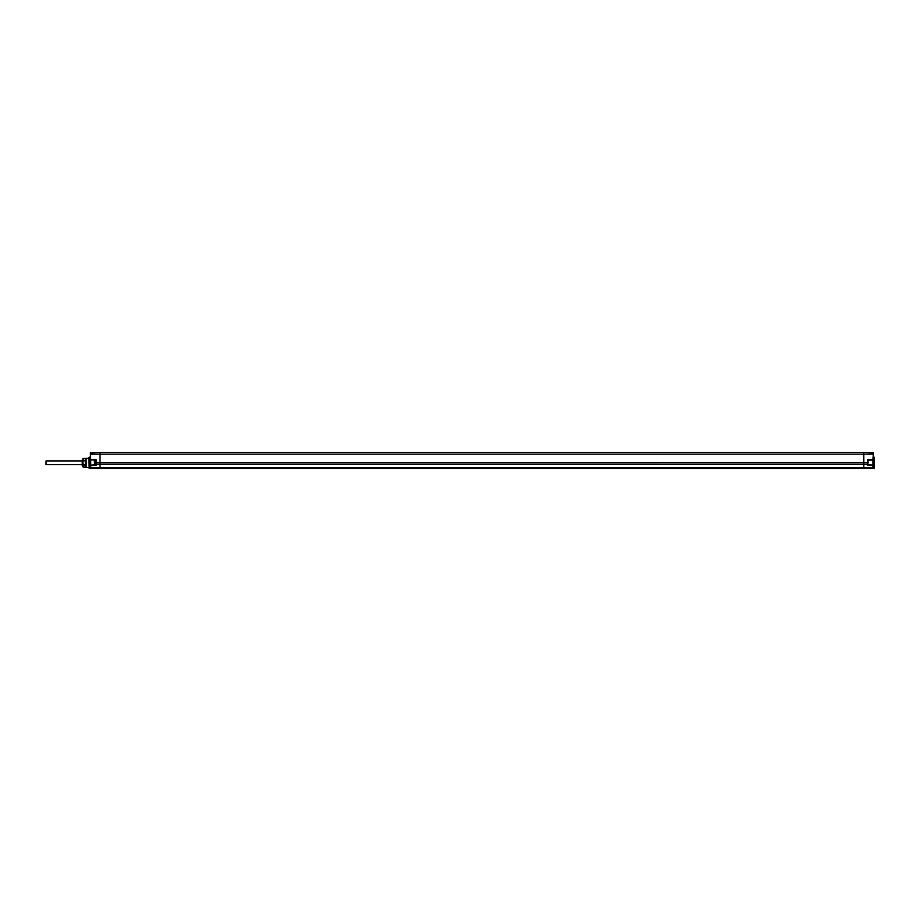 <?xml version="1.0" encoding="UTF-8"?>
<svg xmlns="http://www.w3.org/2000/svg" width="921" height="921" viewBox="0 0 921 921"><rect width="100%" height="100%" fill="white"/><g stroke="black" fill="none" stroke-linecap="round" stroke-linejoin="round"><path stroke-width="1.38" d="M873.027 452.464L873.027 454.122L863.771 454.122L863.771 452.395L873.407 452.844L873.027 459.66L867.628 459.752L873.407 459.66L873.407 465.151L868.008 464.679M873.407 454.122L873.407 459.671M873.407 458.739L873.407 468.605L874.57 468.582L874.57 457.3L873.407 457.277M873.407 456.966L873.027 460.04L868.008 460.132L867.628 465.324L868.008 462.595L99.998 462.595L99.998 468.57L863.771 468.57L863.771 464.23L96.141 464.207L96.141 459.706L90.742 460.005L90.753 465.462L90.362 452.844L99.998 452.395L99.998 462.595L95.761 462.595L95.761 460.086M872.256 460.051L873.027 460.04L873.027 467.833L90.753 467.833L90.753 465.462L96.141 465.37L95.761 462.595L95.761 464.714L90.362 465.186L90.753 468.49L99.998 468.57M873.304 462.941L873.407 463.608M873.407 468.098L863.771 468.57M86.125 458.186L86.125 467.384L85.745 458.577L88.819 458.163M89.21 457.138L89.21 468.432L88.819 457.53L90.362 457.127M90.753 468.49L90.362 463.643M90.362 461.398L90.753 454.122L863.771 454.122L863.771 464.23L867.628 464.207L867.628 459.752M96.141 459.706L90.362 459.614L90.753 452.464M90.362 456.816L90.362 459.51L90.362 456.816M95.761 460.258L94.195 460.753L94.679 464.541L94.679 460.258M95.761 464.541L94.679 464.541M85.354 467.12L83.109 467.12L85.354 467.12L85.354 464.771L83.109 464.771L82.832 462.791L83.109 458.451L85.354 458.451L85.354 460.442L83.109 460.442M85.354 465.128L83.109 465.128L83.109 467.12L82.268 465.681L82.268 459.901L83.109 458.451L85.354 458.451M85.354 464.771L85.354 460.442M85.354 460.799L83.109 460.799M874.57 457.3L874.57 468.582M82.268 460.926L46.05 460.926L46.05 464.645L82.268 464.645M863.771 452.43L99.998 452.43L863.771 452.418M867.628 465.324L873.027 465.416L873.027 468.49M96.141 465.37L95.761 463.942M86.125 467.384L88.819 467.408M89.21 468.432L90.603 468.455"/></g></svg>
